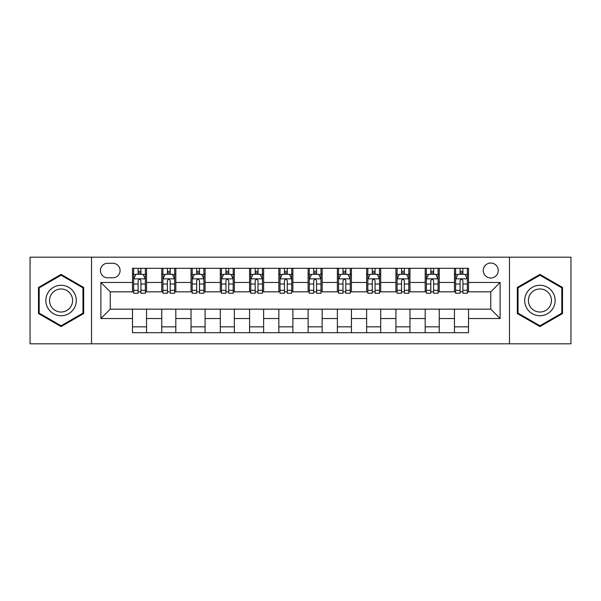 <?xml version="1.0" encoding="UTF-8"?>
<svg xmlns="http://www.w3.org/2000/svg" width="601" height="601" viewBox="0 0 601 601"><rect width="100%" height="100%" fill="white"/><g stroke="black" fill="none" stroke-linecap="round" stroke-linejoin="round"><path stroke-width="0.9" d="M490.754 263.035A7.49 7.49 0 0 0 483.257 270.525A7.49 7.49 0 0 0 490.754 278.023A7.49 7.49 0 0 0 498.244 270.525A7.49 7.49 0 0 0 490.754 263.035M509.483 343.817L570.95 343.817L570.95 257.183L509.483 257.183L509.483 343.817L91.517 343.817L91.517 257.183L30.05 257.183L30.05 343.817L91.517 343.817M107.669 277.79L112.823 277.79A7.257 7.257 0 0 0 120.08 270.525A7.257 7.257 0 0 0 112.823 263.268L107.669 263.268A7.257 7.257 0 0 0 100.412 270.525A7.257 7.257 0 0 0 107.669 277.79M509.483 257.183L91.517 257.183M132.49 318.53L100.885 318.53L100.885 282.47L132.49 282.47L132.49 291.838L110.246 291.838L110.246 309.162L132.49 309.162L132.49 332.699L468.51 332.699L468.51 309.162L490.754 309.162L490.754 291.838L468.51 291.838L468.51 282.47L500.115 282.47L500.115 318.53L468.51 318.53M468.51 282.47L468.51 268.301L132.49 268.301L132.49 282.47M454.461 268.301L454.461 291.838L455.626 291.838M460.081 291.838L462.89 291.838M467.338 291.838L468.51 291.838M454.461 291.838L438.069 291.838M425.185 268.301L425.185 291.838L426.357 291.838M430.804 291.838L433.614 291.838M425.185 291.838L408.8 291.838M395.916 268.301L395.916 291.838L397.088 291.838M401.536 291.838L404.345 291.838M395.916 291.838L379.524 291.838M366.648 268.301L366.648 291.838L367.82 291.838M372.267 291.838L375.077 291.838M366.648 291.838L350.255 291.838M337.379 268.301L337.379 291.838L338.551 291.838M342.998 291.838L345.808 291.838M337.379 291.838L320.987 291.838M308.11 268.301L308.11 291.838L309.282 291.838M313.73 291.838L316.539 291.838M308.11 291.838L291.718 291.838M278.841 268.301L278.841 291.838L280.013 291.838M284.461 291.838L287.27 291.838M278.841 291.838L262.449 291.838M249.573 268.301L249.573 291.838L250.745 291.838M255.192 291.838L258.002 291.838M249.573 291.838L233.18 291.838M220.304 268.301L220.304 291.838L221.476 291.838M225.923 291.838L228.733 291.838M220.304 291.838L203.912 291.838M191.035 268.301L191.035 291.838L192.2 291.838M196.655 291.838L199.464 291.838M191.035 291.838L174.643 291.838M161.759 268.301L161.759 291.838L162.931 291.838M167.386 291.838L170.196 291.838M161.759 291.838L145.374 291.838M132.49 291.838L133.662 291.838M138.11 291.838L140.919 291.838M132.49 309.162L146.539 309.162L146.539 332.699M468.51 309.162L146.539 309.162M146.539 268.301L146.539 291.838M132.49 274.161L133.662 274.161M138.11 274.161L140.919 274.161M145.374 274.161L146.539 274.161M132.49 326.839L146.539 326.839M161.759 309.162L161.759 332.699M175.815 268.301L175.815 291.838M161.759 274.161L162.931 274.161M167.386 274.161L170.196 274.161M174.643 274.161L175.815 274.161M175.815 309.162L175.815 332.699M161.759 326.839L175.815 326.839M191.035 309.162L191.035 332.699M205.084 309.162L205.084 332.699M191.035 326.839L205.084 326.839M205.084 268.301L205.084 291.838M191.035 274.161L192.2 274.161M196.655 274.161L199.464 274.161M203.912 274.161L205.084 274.161M220.304 309.162L220.304 332.699M234.352 309.162L234.352 332.699M220.304 326.839L234.352 326.839M234.352 268.301L234.352 291.838M220.304 274.161L221.476 274.161M225.923 274.161L228.733 274.161M233.18 274.161L234.352 274.161M249.573 309.162L249.573 332.699M263.621 309.162L263.621 332.699M249.573 326.839L263.621 326.839M263.621 268.301L263.621 291.838M249.573 274.161L250.745 274.161M255.192 274.161L258.002 274.161M262.449 274.161L263.621 274.161M278.841 309.162L278.841 332.699M292.89 309.162L292.89 332.699M278.841 326.839L292.89 326.839M292.89 268.301L292.89 291.838M278.841 274.161L280.013 274.161M284.461 274.161L287.27 274.161M291.718 274.161L292.89 274.161M308.11 309.162L308.11 332.699M322.159 309.162L322.159 332.699M308.11 326.839L322.159 326.839M322.159 268.301L322.159 291.838M308.11 274.161L309.282 274.161M313.73 274.161L316.539 274.161M320.987 274.161L322.159 274.161M337.379 309.162L337.379 332.699M351.427 309.162L351.427 332.699M337.379 326.839L351.427 326.839M351.427 268.301L351.427 291.838M337.379 274.161L338.551 274.161M342.998 274.161L345.808 274.161M350.255 274.161L351.427 274.161M366.648 309.162L366.648 332.699M380.696 309.162L380.696 332.699M366.648 326.839L380.696 326.839M380.696 268.301L380.696 291.838M366.648 274.161L367.82 274.161M372.267 274.161L375.077 274.161M379.524 274.161L380.696 274.161M395.916 309.162L395.916 332.699M409.965 309.162L409.965 332.699M395.916 326.839L409.965 326.839M409.965 268.301L409.965 291.838M395.916 274.161L397.088 274.161M401.536 274.161L404.345 274.161M408.8 274.161L409.965 274.161M425.185 309.162L425.185 332.699M439.241 309.162L439.241 332.699M425.185 326.839L439.241 326.839M439.241 268.301L439.241 291.838M425.185 274.161L426.357 274.161M430.804 274.161L433.614 274.161M438.069 274.161L439.241 274.161M454.461 309.162L454.461 332.699M454.461 326.839L468.51 326.839M454.461 274.161L455.626 274.161M460.081 274.161L462.89 274.161M467.338 274.161L468.51 274.161M110.246 291.838L100.885 282.47M110.246 309.162L100.885 318.53M500.115 282.47L490.754 291.838M500.115 318.53L490.754 309.162M61.077 326.591L83.674 313.549L83.674 287.451L61.077 274.409L38.479 287.451L38.479 313.549L61.077 326.591M562.521 287.451L539.923 274.409L517.326 287.451L517.326 313.549L539.923 326.591L562.521 313.549L562.521 287.451M140.919 271.344L138.11 271.344M145.374 290.306L140.919 290.306L140.919 293.243L145.374 293.243L145.374 278.954L143.03 274.274L136.006 274.274L133.662 278.954L133.662 293.243L138.11 293.243L138.11 290.306L133.662 290.306M133.662 278.954L133.662 268.301M145.374 278.954L145.374 268.301M138.11 274.274L138.11 268.301M140.919 268.301L140.919 274.274M140.919 290.306L140.919 280.712C139.988 278.909 139.049 278.909 138.11 280.712L138.11 290.306M170.196 271.344L167.386 271.344M174.643 290.306L170.196 290.306L170.196 293.243L174.643 293.243L174.643 278.954L172.299 274.274L165.275 274.274L162.931 278.954L162.931 293.243L167.386 293.243L167.386 290.306L162.931 290.306M162.931 278.954L162.931 268.301M174.643 278.954L174.643 268.301M167.386 274.274L167.386 268.301M170.196 268.301L170.196 274.274M170.196 290.306L170.196 280.712C169.257 278.909 168.318 278.909 167.386 280.712L167.386 290.306M199.464 271.344L196.655 271.344M203.912 290.306L199.464 290.306L199.464 293.243L203.912 293.243L203.912 278.954L201.568 274.274L194.544 274.274L192.2 278.954L192.2 293.243L196.655 293.243L196.655 290.306L192.2 290.306M192.2 278.954L192.2 268.301M203.912 278.954L203.912 268.301M196.655 274.274L196.655 268.301M199.464 268.301L199.464 274.274M199.464 290.306L199.464 280.712C198.525 278.909 197.586 278.909 196.655 280.712L196.655 290.306M228.733 271.344L225.923 271.344M233.18 290.306L228.733 290.306L228.733 293.243L233.18 293.243L233.18 278.954L230.837 274.274L223.812 274.274L221.476 278.954L221.476 293.243L225.923 293.243L225.923 290.306L221.476 290.306M221.476 278.954L221.476 268.301M233.18 278.954L233.18 268.301M225.923 274.274L225.923 268.301M228.733 268.301L228.733 274.274M228.733 290.306L228.733 280.712C227.794 278.909 226.862 278.909 225.923 280.712L225.923 290.306M258.002 271.344L255.192 271.344M262.449 290.306L258.002 290.306L258.002 293.243L262.449 293.243L262.449 278.954L260.105 274.274L253.081 274.274L250.745 278.954L250.745 293.243L255.192 293.243L255.192 290.306L250.745 290.306M250.745 278.954L250.745 268.301M262.449 278.954L262.449 268.301M255.192 274.274L255.192 268.301M258.002 268.301L258.002 274.274M258.002 290.306L258.002 280.712C257.063 278.909 256.131 278.909 255.192 280.712L255.192 290.306M74.254 292.89A15.22 15.22 0 0 0 53.466 287.316A15.22 15.22 0 0 0 47.892 308.11A15.22 15.22 0 0 0 68.687 313.684A15.22 15.22 0 0 0 74.254 292.89M71.053 294.738A11.524 11.524 0 0 0 55.315 290.523A11.524 11.524 0 0 0 51.093 306.262A11.524 11.524 0 0 0 66.839 310.477A11.524 11.524 0 0 0 71.053 294.738M61.077 325.78L39.185 313.144L39.185 287.856L61.077 275.22L82.968 287.856L82.968 313.144L61.077 325.78M539.923 315.72A15.22 15.22 0 0 0 555.144 300.5A15.22 15.22 0 0 0 539.923 285.28A15.22 15.22 0 0 0 524.703 300.5A15.22 15.22 0 0 0 539.923 315.72M539.923 312.024A11.524 11.524 0 0 0 551.448 300.5A11.524 11.524 0 0 0 539.923 288.976A11.524 11.524 0 0 0 528.399 300.5A11.524 11.524 0 0 0 539.923 312.024M518.032 287.856L539.923 275.22L561.815 287.856L561.815 313.144L539.923 325.78L518.032 313.144L518.032 287.856M287.27 271.344L284.461 271.344M291.718 290.306L287.27 290.306L287.27 293.243L291.718 293.243L291.718 278.954L289.374 274.274L282.35 274.274L280.013 278.954L280.013 293.243L284.461 293.243L284.461 290.306L280.013 290.306M280.013 278.954L280.013 268.301M291.718 278.954L291.718 268.301M284.461 274.274L284.461 268.301M287.27 268.301L287.27 274.274M287.27 290.306L287.27 280.712C286.331 278.909 285.4 278.909 284.461 280.712L284.461 290.306M316.539 271.344L313.73 271.344M320.987 290.306L316.539 290.306L316.539 293.243L320.987 293.243L320.987 278.954L318.65 274.274L311.626 274.274L309.282 278.954L309.282 293.243L313.73 293.243L313.73 290.306L309.282 290.306M309.282 278.954L309.282 268.301M320.987 278.954L320.987 268.301M313.73 274.274L313.73 268.301M316.539 268.301L316.539 274.274M316.539 290.306L316.539 280.712C315.608 278.909 314.669 278.909 313.73 280.712L313.73 290.306M345.808 271.344L342.998 271.344M350.255 290.306L345.808 290.306L345.808 293.243L350.255 293.243L350.255 278.954L347.919 274.274L340.895 274.274L338.551 278.954L338.551 293.243L342.998 293.243L342.998 290.306L338.551 290.306M338.551 278.954L338.551 268.301M350.255 278.954L350.255 268.301M342.998 274.274L342.998 268.301M345.808 268.301L345.808 274.274M345.808 290.306L345.808 280.712C344.876 278.909 343.937 278.909 342.998 280.712L342.998 290.306M375.077 271.344L372.267 271.344M379.524 290.306L375.077 290.306L375.077 293.243L379.524 293.243L379.524 278.954L377.188 274.274L370.163 274.274L367.82 278.954L367.82 293.243L372.267 293.243L372.267 290.306L367.82 290.306M367.82 278.954L367.82 268.301M379.524 278.954L379.524 268.301M372.267 274.274L372.267 268.301M375.077 268.301L375.077 274.274M375.077 290.306L375.077 280.712C374.145 278.909 373.206 278.909 372.267 280.712L372.267 290.306M404.345 271.344L401.536 271.344M408.8 290.306L404.345 290.306L404.345 293.243L408.8 293.243L408.8 278.954L406.456 274.274L399.432 274.274L397.088 278.954L397.088 293.243L401.536 293.243L401.536 290.306L397.088 290.306M397.088 278.954L397.088 268.301M408.8 278.954L408.8 268.301M401.536 274.274L401.536 268.301M404.345 268.301L404.345 274.274M404.345 290.306L404.345 280.712C403.414 278.909 402.475 278.909 401.536 280.712L401.536 290.306M433.614 271.344L430.804 271.344M438.069 290.306L433.614 290.306L433.614 293.243L438.069 293.243L438.069 278.954L435.725 274.274L428.701 274.274L426.357 278.954L426.357 293.243L430.804 293.243L430.804 290.306L426.357 290.306M426.357 278.954L426.357 268.301M438.069 278.954L438.069 268.301M430.804 274.274L430.804 268.301M433.614 268.301L433.614 274.274M433.614 290.306L433.614 280.712C432.682 278.909 431.743 278.909 430.804 280.712L430.804 290.306M462.89 271.344L460.081 271.344M467.338 290.306L462.89 290.306L462.89 293.243L467.338 293.243L467.338 278.954L464.994 274.274L457.97 274.274L455.626 278.954L455.626 293.243L460.081 293.243L460.081 290.306L455.626 290.306M455.626 278.954L455.626 268.301M467.338 278.954L467.338 268.301M460.081 274.274L460.081 268.301M462.89 268.301L462.89 274.274M462.89 290.306L462.89 280.712C461.951 278.909 461.012 278.909 460.081 280.712L460.081 290.306M161.759 318.53L146.539 318.53M161.759 282.47L146.539 282.47M191.035 282.47L175.815 282.47M191.035 318.53L175.815 318.53M220.304 282.47L205.084 282.47M220.304 318.53L205.084 318.53M249.573 282.47L234.352 282.47M249.573 318.53L234.352 318.53M278.841 282.47L263.621 282.47M278.841 318.53L263.621 318.53M308.11 282.47L292.89 282.47M308.11 318.53L292.89 318.53M337.379 282.47L322.159 282.47M337.379 318.53L322.159 318.53M366.648 282.47L351.427 282.47M366.648 318.53L351.427 318.53M395.916 282.47L380.696 282.47M395.916 318.53L380.696 318.53M425.185 282.47L409.965 282.47M425.185 318.53L409.965 318.53M454.461 282.47L439.241 282.47M454.461 318.53L439.241 318.53M145.314 278.841L133.722 278.841M133.662 274.552L135.864 274.552M143.173 274.552L145.374 274.552M138.11 284.025L133.662 284.025M145.374 284.025L140.919 284.025M140.919 272.839L138.11 272.839M174.583 278.841L162.991 278.841M162.931 274.552L165.132 274.552M172.442 274.552L174.643 274.552M167.386 284.025L162.931 284.025M174.643 284.025L170.196 284.025M170.196 272.839L167.386 272.839M203.852 278.841L192.26 278.841M192.2 274.552L194.401 274.552M201.711 274.552L203.912 274.552M196.655 284.025L192.2 284.025M203.912 284.025L199.464 284.025M199.464 272.839L196.655 272.839M233.12 278.841L221.529 278.841M221.476 274.552L223.677 274.552M230.979 274.552L233.18 274.552M225.923 284.025L221.476 284.025M233.18 284.025L228.733 284.025M228.733 272.839L225.923 272.839M262.389 278.841L250.797 278.841M250.745 274.552L252.946 274.552M260.248 274.552L262.449 274.552M255.192 284.025L250.745 284.025M262.449 284.025L258.002 284.025M258.002 272.839L255.192 272.839M291.658 278.841L280.074 278.841M280.013 274.552L282.215 274.552M289.517 274.552L291.718 274.552M284.461 284.025L280.013 284.025M291.718 284.025L287.27 284.025M287.27 272.839L284.461 272.839M320.926 278.841L309.342 278.841M309.282 274.552L311.483 274.552M318.785 274.552L320.987 274.552M313.73 284.025L309.282 284.025M320.987 284.025L316.539 284.025M316.539 272.839L313.73 272.839M350.203 278.841L338.611 278.841M338.551 274.552L340.752 274.552M348.054 274.552L350.255 274.552M342.998 284.025L338.551 284.025M350.255 284.025L345.808 284.025M345.808 272.839L342.998 272.839M379.471 278.841L367.88 278.841M367.82 274.552L370.021 274.552M377.323 274.552L379.524 274.552M372.267 284.025L367.82 284.025M379.524 284.025L375.077 284.025M375.077 272.839L372.267 272.839M408.74 278.841L397.148 278.841M397.088 274.552L399.289 274.552M406.599 274.552L408.8 274.552M401.536 284.025L397.088 284.025M408.8 284.025L404.345 284.025M404.345 272.839L401.536 272.839M438.009 278.841L426.417 278.841M426.357 274.552L428.558 274.552M435.868 274.552L438.069 274.552M430.804 284.025L426.357 284.025M438.069 284.025L433.614 284.025M433.614 272.839L430.804 272.839M467.277 278.841L455.686 278.841M455.626 274.552L457.827 274.552M465.136 274.552L467.338 274.552M460.081 284.025L455.626 284.025M467.338 284.025L462.89 284.025M462.89 272.839L460.081 272.839"/></g></svg>
